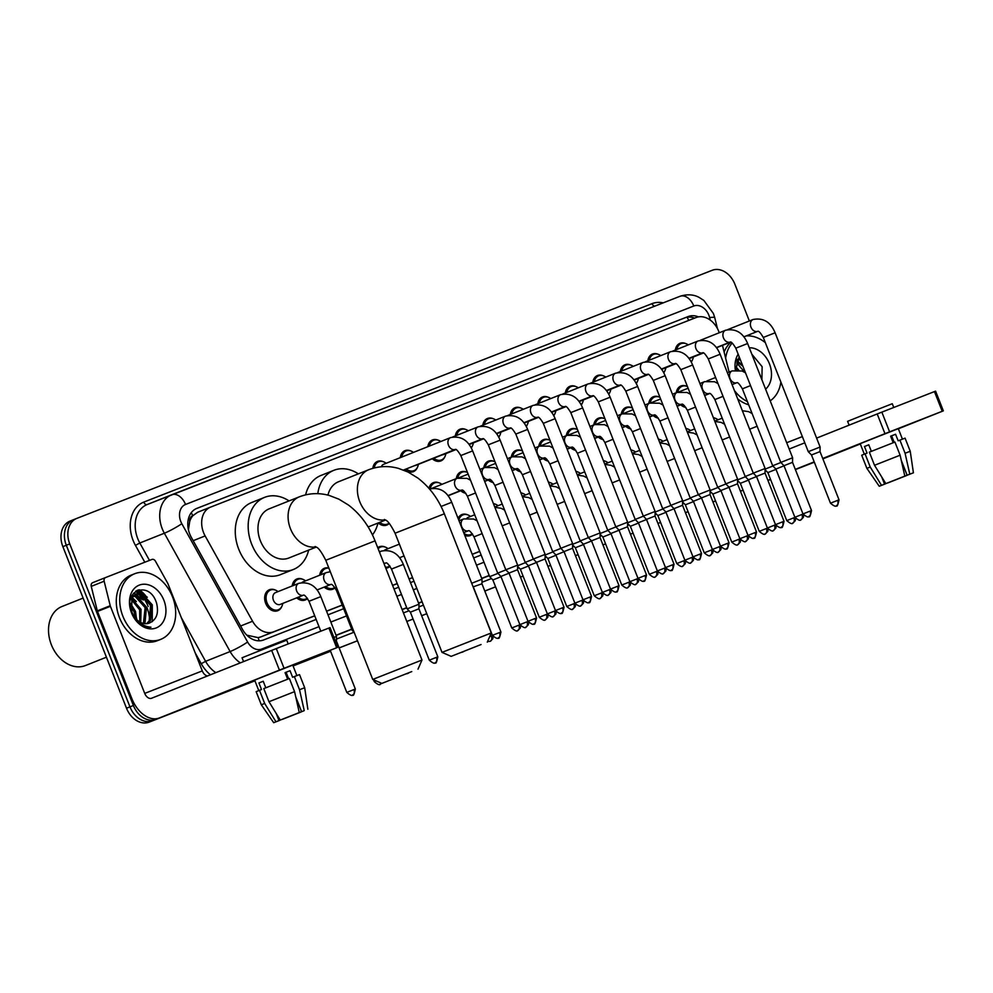<?xml version="1.0" encoding="UTF-8"?>
<svg xmlns="http://www.w3.org/2000/svg" width="993" height="993" viewBox="0 0 993 993"><rect width="100%" height="100%" fill="white"/><g stroke="black" fill="none" stroke-linecap="round" stroke-linejoin="round"><path stroke-width="1.49" d="M472.519 534.048A11.295 8.527 -111.7 0 1 470.26 535.55A11.295 8.527 -111.7 0 1 464.774 535.388M390.026 566.258A11.295 8.527 -111.7 0 1 387.766 567.76A11.295 8.527 -111.7 0 1 385.818 568.207M335.026 587.732A11.295 8.527 -111.7 0 1 332.767 589.234A11.295 8.527 -111.7 0 1 324.227 587.099M307.532 598.469A11.295 8.527 -111.7 0 1 305.273 599.971A11.295 8.527 -111.7 0 1 296.721 597.836M281.751 606.586A11.295 8.527 -111.7 0 1 277.779 610.707A11.295 8.527 -111.7 0 1 265.652 603.31A11.295 8.527 -111.7 0 1 269.413 589.718A11.295 8.527 -111.7 0 1 275.135 589.979M658.322 418.103A11.295 8.527 -111.7 0 1 653.245 415.57M630.828 428.839A11.295 8.527 -111.7 0 1 625.751 426.307M603.334 439.576A11.295 8.527 -111.7 0 1 598.258 437.044M575.828 450.313A11.295 8.527 -111.7 0 1 570.752 447.781M548.335 461.05A11.295 8.527 -111.7 0 1 543.258 458.518M520.841 471.787A11.295 8.527 -111.7 0 1 515.764 469.255M493.335 482.524A11.295 8.527 -111.7 0 1 488.258 480.004M465.841 493.26A11.295 8.527 -111.7 0 1 460.764 490.741M389.256 523.398A11.295 8.527 -111.7 0 1 386.823 525.074A11.295 8.527 -111.7 0 1 378.259 522.926M685.828 407.366A11.295 8.527 -111.7 0 1 680.751 404.834M527.333 424.594A11.295 8.527 -111.7 0 1 526.265 426.469M499.839 435.331A11.295 8.527 -111.7 0 1 498.771 437.205M637.32 381.647A11.295 8.527 -111.7 0 1 636.265 383.521M472.333 446.068A11.295 8.527 -111.7 0 1 471.265 447.942M664.826 370.91A11.295 8.527 -111.7 0 1 663.758 372.785M554.826 413.858A11.295 8.527 -111.7 0 1 553.759 415.732M609.826 392.384A11.295 8.527 -111.7 0 1 608.759 394.258M582.332 403.121A11.295 8.527 -111.7 0 1 581.265 404.995M444.839 456.805A11.295 8.527 -111.7 0 1 440.867 460.926A11.295 8.527 -111.7 0 1 432.315 458.791M417.345 467.542A11.295 8.527 -111.7 0 1 413.373 471.663A11.295 8.527 -111.7 0 1 404.821 469.528M692.32 360.174A11.295 8.527 -111.7 0 1 691.252 362.048M719.242 332.767A21.176 15.987 68.3 0 0 718.758 331.426A21.176 15.987 68.3 0 0 696.105 317.537L210.69 507.075A21.176 15.987 68.3 0 0 210.603 507.1A21.176 15.987 68.3 0 0 205.129 535.922L252.57 621.233A21.176 15.987 68.3 0 0 273.646 631.796L314.707 615.772M189.7 521.511A21.176 15.987 -111.7 0 1 192.952 515.615L192.692 515.715A7.063 5.325 68.3 0 0 189.7 521.511L188.422 529.828M247.108 635.446A21.176 2.346 -29.1 0 0 247.381 635.284L258.155 637.643L260.712 636.947L314.744 615.859M326.585 611.229L342.237 605.122M392.607 585.448L397.237 583.648M409.079 579.018L412.579 577.653M472.246 554.355L479.731 551.438M192.952 515.615L197.669 512.251L210.603 507.1M732.375 385.358L732.176 384.564M729.085 372.114L722.47 345.378M326.548 611.142L342.213 605.035M392.57 585.361L397.2 583.549M409.042 578.931L412.542 577.566M472.209 554.268L479.693 551.338M685.853 428.355A11.295 8.527 -111.7 0 1 687.603 428.926M658.359 439.092A11.295 8.527 -111.7 0 1 660.097 439.663M630.853 449.829A11.295 8.527 -111.7 0 1 632.603 450.4M603.359 460.566A11.295 8.527 -111.7 0 1 605.109 461.137M575.866 471.303A11.295 8.527 -111.7 0 1 577.603 471.874M548.359 482.039A11.295 8.527 -111.7 0 1 550.11 482.61M520.866 492.776A11.295 8.527 -111.7 0 1 522.616 493.347M493.372 503.513A11.295 8.527 -111.7 0 1 495.11 504.084M458.071 518.371A11.295 8.527 -111.7 0 1 461.894 514.56A11.295 8.527 -111.7 0 1 467.616 514.821M377.75 547.726A11.295 8.527 -111.7 0 1 379.4 546.771A11.295 8.527 -111.7 0 1 385.123 547.031M319.721 575.22A11.295 8.527 -111.7 0 1 324.413 568.244A11.295 8.527 -111.7 0 1 328.844 568.046M292.215 585.957A11.295 8.527 -111.7 0 1 296.907 578.981A11.295 8.527 -111.7 0 1 302.629 579.242M713.359 417.619A11.295 8.527 -111.7 0 1 715.097 418.19M648.777 403.456A11.295 8.527 -111.7 0 1 653.431 396.716A11.295 8.527 -111.7 0 1 659.153 396.989M621.27 414.193A11.295 8.527 -111.7 0 1 625.938 407.453A11.295 8.527 -111.7 0 1 631.66 407.726M593.777 424.93A11.295 8.527 -111.7 0 1 598.444 418.202A11.295 8.527 -111.7 0 1 604.154 418.463M566.283 435.666A11.295 8.527 -111.7 0 1 570.938 428.939A11.295 8.527 -111.7 0 1 576.66 429.199M538.777 446.403A11.295 8.527 -111.7 0 1 543.444 439.676A11.295 8.527 -111.7 0 1 549.166 439.936M511.283 457.14A11.295 8.527 -111.7 0 1 515.95 450.412A11.295 8.527 -111.7 0 1 521.66 450.673M483.777 467.877A11.295 8.527 -111.7 0 1 488.444 461.149A11.295 8.527 -111.7 0 1 494.166 461.41M456.284 478.614A11.295 8.527 -111.7 0 1 460.951 471.886A11.295 8.527 -111.7 0 1 466.673 472.147M428.964 488.37A11.295 8.527 -111.7 0 1 433.457 482.623A11.295 8.527 -111.7 0 1 439.167 482.883M676.27 392.719A11.295 8.527 -111.7 0 1 680.937 385.979A11.295 8.527 -111.7 0 1 686.647 386.24M647.821 360.782A11.295 8.527 -111.7 0 1 652.488 354.042A11.295 8.527 -111.7 0 1 658.21 354.302M620.327 371.519A11.295 8.527 -111.7 0 1 624.994 364.779A11.295 8.527 -111.7 0 1 630.704 365.039M592.821 382.255A11.295 8.527 -111.7 0 1 597.488 375.515A11.295 8.527 -111.7 0 1 603.21 375.776M565.327 392.992A11.295 8.527 -111.7 0 1 569.994 386.252A11.295 8.527 -111.7 0 1 575.717 386.513M537.834 403.729A11.295 8.527 -111.7 0 1 542.501 396.989A11.295 8.527 -111.7 0 1 548.21 397.25M510.328 414.466A11.295 8.527 -111.7 0 1 514.995 407.726A11.295 8.527 -111.7 0 1 520.717 407.986M482.834 425.203A11.295 8.527 -111.7 0 1 487.501 418.463A11.295 8.527 -111.7 0 1 493.211 418.723M455.34 435.939A11.295 8.527 -111.7 0 1 460.007 429.199A11.295 8.527 -111.7 0 1 465.717 429.46M427.834 446.676A11.295 8.527 -111.7 0 1 432.501 439.936A11.295 8.527 -111.7 0 1 438.223 440.197M400.316 457.649A11.295 8.527 -111.7 0 1 405.007 450.673A11.295 8.527 -111.7 0 1 410.717 450.934M372.822 468.336A11.295 8.527 -111.7 0 1 377.514 461.41A11.295 8.527 -111.7 0 1 383.224 461.671M675.314 350.045A11.295 8.527 -111.7 0 1 679.982 343.305A11.295 8.527 -111.7 0 1 685.704 343.566M698.451 316.879A21.176 15.987 68.3 0 0 688.199 316.531L196.813 508.391A21.176 15.987 68.3 0 0 196.738 508.428A21.176 15.987 68.3 0 0 191.264 537.25L242.503 629.413A21.176 15.987 68.3 0 0 263.592 639.976L316.159 619.446M196.093 508.701L684.76 317.897A21.176 15.987 -111.7 0 1 694.641 318.108M139.231 589.755A28.238 21.312 -111.7 0 1 145.698 595.8A28.238 21.312 -111.7 0 0 139.231 589.755M254.903 680.776L156.05 719.379A21.176 15.987 -111.7 0 1 133.397 705.489L69.746 543.891A21.176 15.987 -111.7 0 1 76.796 518.396A21.176 15.987 -111.7 0 1 76.871 518.371L712.204 270.295A21.176 15.987 -111.7 0 1 734.857 284.184L749.355 320.987M770.543 479.445L767.937 480.463L770.568 479.495M743.049 490.182L740.443 491.225L743.062 490.232M715.556 500.919L712.937 501.937M688.05 511.656L685.443 512.673M660.556 522.392L657.949 523.435M633.05 533.129L630.456 534.172M605.556 543.866L602.95 544.884L605.581 543.916M578.063 554.603L575.456 555.646L578.075 554.653M550.556 565.34L547.962 566.382L550.581 565.389M523.063 576.077L520.469 577.119L523.088 576.126M495.569 586.813L484.795 591.046M426.767 613.674L421.628 615.685M413.076 619.024L406.795 621.469L413.088 619.073M357.48 640.758L339.134 647.895M330.582 651.234L293.047 665.893M254.928 680.826L149.173 722.122A21.176 15.987 -111.7 0 1 126.521 708.232L62.857 546.634L66.308 545.269A21.176 15.987 -111.7 0 1 73.358 519.773A21.176 15.987 -111.7 0 1 73.432 519.749A21.176 15.987 -111.7 0 0 73.358 519.773A21.176 15.987 -111.7 0 0 66.308 545.269L129.959 706.855L66.308 545.269L69.746 543.891M149.173 722.122L152.612 720.757A21.176 15.987 -111.7 0 1 129.959 706.855A21.176 15.987 -111.7 0 0 152.612 720.757L254.916 680.801L156.05 719.379M715.556 500.944L712.962 501.986M688.062 511.68L685.455 512.723M426.779 613.699L421.628 615.71L426.779 613.699M330.582 651.259L293.072 665.931M328 614.816L343.652 608.709M394.022 589.035L398.652 587.235M410.494 582.606L413.994 581.24M473.661 557.942L481.146 555.025M150.353 605.656A28.238 21.312 68.3 0 0 146.405 598.245M143.277 594.335A28.238 21.312 68.3 0 0 138.238 590.003M62.857 546.634A21.176 15.987 -111.7 0 1 69.907 521.151A21.176 15.987 -111.7 0 1 69.994 521.114L73.283 519.811M660.568 522.442L657.962 523.46M633.075 533.179L630.468 534.197M495.581 586.863L484.807 591.071M426.791 613.724L421.64 615.734M357.492 640.783L339.147 647.945M896.456 429.311L852.975 446.527L896.456 429.311M860.223 443.747L852.975 446.527L860.223 443.747M822.887 458.865L860.31 443.958M898.355 428.79L943.35 410.854L942.22 411.288L934.45 391.59L935.592 391.155L943.35 410.854M889.604 431.843L884.974 433.668L877.204 413.957L881.846 412.132L889.604 431.843L942.22 411.288M767.887 480.327L770.494 479.321M795.306 469.391L814.198 461.869M822.725 458.468L884.974 433.668M881.846 412.132L934.45 391.59M877.204 413.957L816.606 438.112M804.802 442.816L789.187 449.035M890.622 436.212L891.615 435.828L894.184 442.357M901.284 460.367L907.143 475.237L913.411 472.805L910.246 451.281L905.07 438.149L898.168 440.818L895.574 434.251L890.609 436.188L893.191 442.741M891.64 435.902L890.647 436.287L891.64 435.877M903.754 476.553L890.448 481.804M864.32 454.149L860.199 443.685L871.32 439.229L898.305 428.666L902.426 439.142M871.357 451.356L868.776 444.79L864.469 446.515L867.063 453.081L865.052 453.863L870.228 467.008L881.511 485.329L884.564 484.137L881.784 477.074M849.114 425.153L847.6 421.33L860.646 416.104L892.273 403.729L893.75 407.478M884.763 481.903L885.508 483.814L879.252 486.26L866.889 468.361L861.713 455.228L865.052 453.863M869.347 452.15L894.941 442.059L900.117 455.204L904.822 476.119L885.818 483.616L874.523 465.283L869.347 452.15M866.889 468.361L870.228 467.008M874.523 465.283L900.117 455.204M887.779 482.846L890.473 481.878M903.791 476.64L906.845 475.436L906.448 473.475M906.845 475.436L887.829 482.933M879.252 486.26L881.511 485.329M885.818 483.616L904.822 476.119M885.508 483.814L884.564 484.137M907.143 475.237L909.787 474.182L905.082 453.255L899.906 440.122M905.082 453.255L910.246 451.281M909.787 474.182L913.411 472.805M891.615 435.828L895.574 434.251M864.469 446.515L868.788 444.827M725.635 358.175A35.301 26.637 -111.7 0 1 732.201 343.007M746.202 335.919A35.301 26.637 -111.7 0 1 765.33 342.635M724.12 352.081A35.301 26.637 -111.7 0 1 730.922 342.225M757.696 369.111L756.368 365.747M739.785 358.324L736.558 361.216M739.884 358.572L737.439 361.489L736.049 370.029M740.468 360.049L738.668 359.714M737.861 359.677L737.178 359.702M740.133 359.181L739.226 359.131M738.457 359.168L737.352 359.354M744.862 372.412L736.781 362.904M742.876 366.144L737.191 361.961M736.918 370.004L735.937 368.751M738.755 370.141L735.962 366.802M761.904 379.798L762.127 366.665L751.825 354.191M749.293 347.773A23.013 17.365 -111.7 0 1 769.438 363.786A23.013 17.365 -111.7 0 1 765.591 389.144M735.354 370.091A23.013 17.365 -111.7 0 1 738.171 354.216M739.14 356.661L735.751 370.041M780.87 382.069A35.301 26.637 -111.7 0 1 770.196 400.837M747.406 401.582A35.301 26.637 -111.7 0 1 734.386 390.472M748.66 404.772A35.301 26.637 -111.7 0 1 737.712 398.925M758.801 371.928L755.276 362.966M741.932 365.114L737.7 361.042M481.059 644.531L451.17 656.361L481.059 644.531M442.009 652.376L491.274 632.963L444.343 513.803L395.077 533.216L442.009 652.376L451.17 656.361M368.664 469.751A26.476 19.984 68.3 0 0 368.564 469.788L338.439 481.791A26.476 19.984 68.3 0 0 327.963 495.122M317.81 493.67A38.826 29.306 -111.7 0 1 333.871 470.31A38.826 29.306 -111.7 0 1 358.361 473.86M305.621 494.849A38.826 29.306 -111.7 0 1 320.962 475.461L333.871 470.31M377.961 523.05A38.826 29.306 -111.7 0 1 372.462 534.917M411.772 671.578L381.871 683.407L411.772 671.578M372.723 679.435L421.988 660.022L375.044 540.862L325.778 560.275L372.723 679.435L381.871 683.407M299.365 496.81A26.476 19.984 68.3 0 0 299.265 496.848L269.153 508.85A26.476 19.984 68.3 0 0 260.34 540.713A26.476 19.984 68.3 0 0 288.752 558.041L316.233 547.093M308.662 550.097A38.826 29.306 -111.7 0 1 293.32 569.51A38.826 29.306 -111.7 0 1 251.651 544.102A38.826 29.306 -111.7 0 1 264.572 497.369A38.826 29.306 -111.7 0 1 289.062 500.906M293.32 569.51L280.411 574.662A38.826 29.306 -111.7 0 1 238.742 549.241A38.826 29.306 -111.7 0 1 251.663 502.52L264.572 497.369M676.816 349.449A10.588 7.994 -111.7 0 1 681.111 343.615A10.588 7.994 -111.7 0 1 688.236 344.894M775.111 332.779L820.119 447.024L808.29 451.678L763.294 337.446C760.489 332.804 758.64 330.756 757.733 331.314A6.355 4.791 -111.7 0 1 750.956 327.144A6.355 4.791 -111.7 0 1 752.818 319.609A6.355 4.791 -111.7 0 1 753.066 319.498C763.257 317.537 770.605 321.968 775.111 332.779L763.294 337.446M839.023 499.827C837.906 505.065 837.049 507.038 836.466 505.76L836.416 505.785A4.593 3.016 68.7 0 0 836.429 505.772A4.593 3.016 -111.3 0 0 837.546 500.385L839.023 499.827L820.019 451.604L811.48 454.968L808.29 451.678M703.429 352.962L690.818 357.989A6.355 4.791 -111.7 0 1 689.626 358.25M693.325 356.996A10.588 7.994 -111.7 0 1 691.128 361.812M649.31 360.186A10.588 7.994 -111.7 0 1 653.605 354.352A10.588 7.994 -111.7 0 1 660.742 355.631M747.617 343.516L792.613 457.761L780.796 462.415L735.801 348.183C732.995 343.541 731.146 341.493 730.24 342.051A6.355 4.791 -111.7 0 1 723.463 337.881A6.355 4.791 -111.7 0 1 725.324 330.346A6.355 4.791 -111.7 0 1 725.573 330.235C735.763 328.273 743.112 332.705 747.617 343.516L735.801 348.183M811.517 510.563C810.412 515.801 809.556 517.775 808.972 516.497L808.923 516.521A4.593 3.016 68.7 0 0 808.935 516.509A4.593 3.016 -111.3 0 0 810.052 511.122L811.517 510.563L792.526 462.341L783.986 465.705L780.796 462.415M675.935 363.699L663.324 368.726A6.355 4.791 -111.7 0 1 662.132 368.986M665.819 367.733A10.588 7.994 -111.7 0 1 663.634 372.549M621.817 370.923A10.588 7.994 -111.7 0 1 626.111 365.089A10.588 7.994 -111.7 0 1 633.236 366.367M720.124 354.253L765.119 468.497L753.29 473.152L708.294 358.92C705.502 354.278 703.64 352.23 702.734 352.788A6.355 4.791 -111.7 0 1 695.956 348.617A6.355 4.791 -111.7 0 1 697.818 341.083A6.355 4.791 -111.7 0 1 698.079 340.971C708.27 339.01 715.618 343.441 720.124 354.253L708.294 358.92M784.023 521.3C782.906 526.538 782.062 528.512 781.466 527.233L781.417 527.258A4.593 3.016 68.7 0 0 781.429 527.246A4.593 3.016 -111.3 0 0 782.546 521.859L784.023 521.3L765.032 473.078L756.492 476.441L753.29 473.152M648.429 374.435L635.83 379.463A6.355 4.791 -111.7 0 1 634.626 379.723M638.325 378.47A10.588 7.994 -111.7 0 1 636.141 383.286M594.323 381.66A10.588 7.994 -111.7 0 1 598.618 375.826A10.588 7.994 -111.7 0 1 605.742 377.104M692.617 364.99L737.625 479.234L725.796 483.889L680.801 369.657C677.996 365.014 676.146 362.966 675.24 363.525A6.355 4.791 -111.7 0 1 668.463 359.354A6.355 4.791 -111.7 0 1 670.325 351.82A6.355 4.791 -111.7 0 1 670.573 351.708C680.764 349.747 688.112 354.178 692.617 364.99L680.801 369.657M756.529 532.037C755.412 537.275 754.556 539.249 753.972 537.97L753.923 537.995A4.593 3.016 68.7 0 0 753.935 537.983A4.593 3.016 -111.3 0 0 755.052 532.596L756.529 532.037L737.526 483.814L728.986 487.178L725.796 483.889M620.935 385.172L608.324 390.199A6.355 4.791 -111.7 0 1 607.133 390.46M610.832 389.206A10.588 7.994 -111.7 0 1 608.635 394.022M566.817 392.396A10.588 7.994 -111.7 0 1 571.112 386.562A10.588 7.994 -111.7 0 1 578.249 387.841M653.295 380.393L665.124 375.726L710.119 489.971L698.302 494.626L653.295 380.393C650.502 375.751 648.652 373.703 647.746 374.274L647.784 374.249M729.023 542.774C727.919 548.012 727.062 549.985 726.479 548.707L726.429 548.732A4.593 3.016 68.7 0 0 726.442 548.719A4.593 3.016 -111.3 0 0 727.559 543.332L729.023 542.774L710.032 494.551L701.492 497.915L698.302 494.626M593.442 395.909L580.831 400.936A6.355 4.791 -111.7 0 1 579.639 401.197M583.325 399.943A10.588 7.994 -111.7 0 1 581.141 404.759M539.323 403.133A10.588 7.994 -111.7 0 1 543.618 397.299A10.588 7.994 -111.7 0 1 550.743 398.578M625.801 391.13L637.63 386.463L682.625 500.708L670.796 505.363L625.801 391.13C623.008 386.488 621.146 384.44 620.24 385.011L620.29 384.999M701.53 553.511C700.413 558.749 699.568 560.722 698.973 559.444L698.923 559.469A4.593 3.016 68.7 0 0 698.935 559.456A4.593 3.016 -111.3 0 0 700.053 554.069L701.53 553.511L682.539 505.288L673.999 508.652L670.796 505.363M565.936 406.646L553.337 411.673A6.355 4.791 -111.7 0 1 552.133 411.934M555.832 410.68A10.588 7.994 -111.7 0 1 553.647 415.496M511.829 413.87A10.588 7.994 -111.7 0 1 516.124 408.036A10.588 7.994 -111.7 0 1 523.249 409.315M610.124 397.212L655.132 511.445L643.303 516.099L598.307 401.867C595.502 397.225 593.653 395.177 592.747 395.748L592.784 395.735A6.355 4.791 -111.7 0 1 585.969 391.565A6.355 4.791 -111.7 0 1 587.831 384.03A6.355 4.791 -111.7 0 1 588.079 383.919C598.27 381.957 605.618 386.389 610.124 397.212L598.307 401.867M674.036 564.247C672.919 569.486 672.062 571.459 671.479 570.181L671.429 570.205A4.593 3.016 68.7 0 0 671.442 570.193A4.593 3.016 -111.3 0 0 672.559 564.806L674.036 564.247L655.032 516.025L646.493 519.389L643.303 516.099M538.442 417.383L525.831 422.41A6.355 4.791 -111.7 0 1 524.639 422.67M528.338 421.417A10.588 7.994 -111.7 0 1 526.141 426.233M484.323 424.607A10.588 7.994 -111.7 0 1 488.618 418.773A10.588 7.994 -111.7 0 1 495.755 420.051M582.63 407.949L627.626 522.181L615.809 526.836L570.801 412.604C568.008 407.962 566.159 405.914 565.253 406.485L565.29 406.472A6.355 4.791 -111.7 0 1 558.476 402.314A6.355 4.791 -111.7 0 1 560.337 394.767A6.355 4.791 -111.7 0 1 560.586 394.655C570.776 392.694 578.125 397.126 582.63 407.949L570.801 412.604M646.53 574.984C645.413 580.222 644.569 582.196 643.973 580.917L643.936 580.942A4.593 3.016 68.7 0 0 643.948 580.93A4.593 3.016 -111.3 0 0 645.053 575.543L646.53 574.984L627.539 526.762L618.999 530.125L615.809 526.836M510.948 428.12L498.337 433.147A6.355 4.791 -111.7 0 1 497.145 433.407M500.832 432.154A10.588 7.994 -111.7 0 1 498.647 436.97M456.83 435.344A10.588 7.994 -111.7 0 1 461.124 429.51A10.588 7.994 -111.7 0 1 468.249 430.788M555.137 418.686L600.132 532.918L588.303 537.573L543.308 423.341C540.515 418.698 538.653 416.65 537.747 417.221L537.796 417.209A6.355 4.791 -111.7 0 1 530.97 413.051A6.355 4.791 -111.7 0 1 532.831 405.504A6.355 4.791 -111.7 0 1 533.092 405.392C543.27 403.431 550.619 407.862 555.137 418.686L543.308 423.341M619.036 585.721C617.919 590.959 617.075 592.933 616.479 591.654L616.43 591.679A4.593 3.016 68.7 0 0 616.442 591.667A4.593 3.016 -111.3 0 0 617.559 586.28L619.036 585.721L600.045 537.498L591.505 540.862L588.303 537.573M483.442 438.856L470.843 443.883A6.355 4.791 -111.7 0 1 469.639 444.144M473.338 442.89A10.588 7.994 -111.7 0 1 471.154 447.706M429.324 446.08A10.588 7.994 -111.7 0 1 433.631 440.247A10.588 7.994 -111.7 0 1 440.755 441.525M527.631 429.423L572.638 543.655L560.809 548.31L515.814 434.078C513.009 429.435 511.159 427.387 510.253 427.958A6.355 4.791 -111.7 0 1 503.476 423.788A6.355 4.791 -111.7 0 1 505.338 416.241A6.355 4.791 -111.7 0 1 505.586 416.129C515.777 414.168 523.125 418.599 527.631 429.423L515.814 434.078M591.53 596.458C590.425 601.696 589.569 603.67 588.986 602.391L588.936 602.416A4.593 3.016 68.7 0 0 588.948 602.403A4.593 3.016 -111.3 0 0 590.065 597.029L591.53 596.458L572.539 548.235L563.999 551.599L560.809 548.31M455.948 449.593L443.337 454.62A6.355 4.791 -111.7 0 1 442.146 454.881M445.845 453.627A10.588 7.994 -111.7 0 1 441.463 459.933A10.588 7.994 -111.7 0 1 433.78 458.207M401.793 457.053A10.588 7.994 -111.7 0 1 406.125 450.983A10.588 7.994 -111.7 0 1 413.448 452.411M500.137 440.16L545.132 554.392L533.315 559.047L488.308 444.814C485.515 440.172 483.665 438.124 482.759 438.695A6.355 4.791 -111.7 0 1 475.982 434.524A6.355 4.791 -111.7 0 1 477.844 426.978A6.355 4.791 -111.7 0 1 478.092 426.866C488.283 424.905 495.631 429.336 500.137 440.16L488.308 444.814M564.036 607.195C562.919 612.433 562.075 614.419 561.479 613.128L561.442 613.153A4.593 3.016 68.7 0 0 561.455 613.14A4.593 3.016 -111.3 0 0 562.559 607.766L564.036 607.195L545.045 558.972L536.505 562.336L533.315 559.047M455.65 449.494L415.844 465.357A6.355 4.791 -111.7 0 1 414.64 465.618M418.338 464.364A10.588 7.994 -111.7 0 1 413.969 470.67A10.588 7.994 -111.7 0 1 406.286 468.944M381.349 466.76A6.355 4.791 -111.7 0 1 383.646 464.29L450.599 437.603A6.355 4.791 -111.7 0 0 450.338 437.714A6.355 4.791 -111.7 0 0 448.476 445.261A6.355 4.791 -111.7 0 0 455.266 449.432L403.506 470.049M374.274 467.951A10.588 7.994 -111.7 0 1 378.631 461.72A10.588 7.994 -111.7 0 1 386.14 463.297M460.814 455.551L472.643 450.896L517.638 565.129L505.809 569.783L460.814 455.551C458.021 450.909 456.159 448.861 455.253 449.432L455.303 449.419M536.543 617.931C535.426 623.17 534.582 625.156 533.986 623.865L533.936 623.889A4.593 3.016 68.7 0 0 533.949 623.877A4.593 3.016 -111.3 0 0 535.066 618.502L536.543 617.931L517.552 569.709L509.012 573.073L505.809 569.783M780.883 462.502L772.678 465.754L742.379 388.834C739.586 384.192 737.737 382.144 736.818 382.715A6.355 4.791 -111.7 0 1 730.041 378.544A6.355 4.791 -111.7 0 1 731.903 371.01A6.355 4.791 -111.7 0 1 732.164 370.898L742.044 370.997L745.507 372.834M677.76 392.148A10.588 7.994 -111.7 0 1 682.054 386.302A10.588 7.994 -111.7 0 1 687.454 386.562M784.036 465.829L775.881 469.044L772.678 465.754M684.388 405.665A10.588 7.994 -111.7 0 1 682.203 404.263M753.377 473.239L745.184 476.491L714.886 399.571C712.08 394.929 710.231 392.88 709.325 393.451A6.355 4.791 -111.7 0 1 702.548 389.281A6.355 4.791 -111.7 0 1 704.409 381.746A6.355 4.791 -111.7 0 1 704.658 381.635L714.538 381.734L718.013 383.571M650.254 402.885A10.588 7.994 -111.7 0 1 654.561 397.039A10.588 7.994 -111.7 0 1 659.96 397.299M756.542 476.566L748.374 479.78L745.184 476.491M656.894 416.402A10.588 7.994 -111.7 0 1 654.71 415M725.883 483.976L717.691 487.228L687.392 410.308C684.587 405.665 682.737 403.617 681.831 404.188A6.355 4.791 -111.7 0 1 675.054 400.018A6.355 4.791 -111.7 0 1 676.916 392.483A6.355 4.791 -111.7 0 1 677.164 392.372L687.044 392.483L690.507 394.308M622.76 413.622A10.588 7.994 -111.7 0 1 627.055 407.775A10.588 7.994 -111.7 0 1 632.467 408.036M729.036 487.302L720.881 490.517L717.691 487.228M629.388 427.139A10.588 7.994 -111.7 0 1 627.216 425.736L622.164 427.747M698.389 494.713L690.185 497.965L659.886 421.044C657.093 416.402 655.231 414.354 654.325 414.925A6.355 4.791 -111.7 0 1 647.548 410.754A6.355 4.791 -111.7 0 1 649.41 403.22A6.355 4.791 -111.7 0 1 649.67 403.108L659.551 403.22L663.014 405.057M595.266 424.359A10.588 7.994 -111.7 0 1 599.561 418.512A10.588 7.994 -111.7 0 1 604.96 418.773M701.542 498.039L693.387 501.254L690.185 497.965M601.895 437.876A10.588 7.994 -111.7 0 1 599.71 436.473L594.658 438.484M670.883 505.449L662.691 508.701L632.392 431.781C629.587 427.139 627.737 425.091 626.831 425.662A6.355 4.791 -111.7 0 1 620.054 421.491A6.355 4.791 -111.7 0 1 621.916 413.957A6.355 4.791 -111.7 0 1 622.164 413.845L632.044 413.957L635.52 415.794M567.76 435.095A10.588 7.994 -111.7 0 1 572.067 429.249A10.588 7.994 -111.7 0 1 577.467 429.51M674.048 508.776L665.881 512.003L662.691 508.701M574.401 448.613A10.588 7.994 -111.7 0 1 572.216 447.21L567.164 449.221M643.39 516.186L635.197 519.438L604.898 442.518C602.093 437.876 600.244 435.828 599.338 436.399A6.355 4.791 -111.7 0 1 592.56 432.228A6.355 4.791 -111.7 0 1 594.422 424.694A6.355 4.791 -111.7 0 1 594.67 424.582L604.551 424.694L608.014 426.531M540.266 445.832A10.588 7.994 -111.7 0 1 544.561 439.986A10.588 7.994 -111.7 0 1 549.973 440.247M646.542 519.513L638.387 522.74L635.197 519.438M546.895 459.349A10.588 7.994 -111.7 0 1 544.723 457.947L539.671 459.958M615.896 526.923L607.691 530.175L577.392 453.255C574.599 448.613 572.738 446.565 571.831 447.135A6.355 4.791 -111.7 0 1 565.054 442.965A6.355 4.791 -111.7 0 1 566.916 435.43A6.355 4.791 -111.7 0 1 567.177 435.319L577.057 435.43L580.52 437.268M512.773 456.569A10.588 7.994 -111.7 0 1 517.068 450.723A10.588 7.994 -111.7 0 1 522.467 450.983M619.049 530.25L610.894 533.477L607.691 530.175M519.401 470.086A10.588 7.994 -111.7 0 1 517.216 468.684L512.165 470.694M588.39 537.66L580.197 540.912L549.899 463.992C547.093 459.349 545.244 457.301 544.338 457.872A6.355 4.791 -111.7 0 1 537.561 453.702A6.355 4.791 -111.7 0 1 539.422 446.167A6.355 4.791 -111.7 0 1 539.671 446.056L549.551 446.167L553.027 448.004M485.267 467.306A10.588 7.994 -111.7 0 1 489.574 461.46A10.588 7.994 -111.7 0 1 494.973 461.72M591.555 540.986L583.387 544.214L580.197 540.912M491.907 480.823A10.588 7.994 -111.7 0 1 489.723 479.42L484.671 481.431M560.896 548.397L552.704 551.649L522.392 474.728C519.6 470.086 517.75 468.038 516.844 468.609A6.355 4.791 -111.7 0 1 510.067 464.439A6.355 4.791 -111.7 0 1 511.929 456.904A6.355 4.791 -111.7 0 1 512.177 456.792L522.057 456.904L525.52 458.741M457.773 478.043A10.588 7.994 -111.7 0 1 462.068 472.196A10.588 7.994 -111.7 0 1 467.48 472.457M564.049 551.723L555.894 554.95L552.704 551.649M464.401 491.56A10.588 7.994 -111.7 0 1 462.229 490.157L448.079 495.792M533.402 559.133L525.198 562.386L494.899 485.465C492.106 480.823 490.244 478.775 489.338 479.346A6.355 4.791 -111.7 0 1 482.561 475.175A6.355 4.791 -111.7 0 1 484.423 467.641A6.355 4.791 -111.7 0 1 484.683 467.529L494.564 467.641L498.027 469.478M430.279 488.779A10.588 7.994 -111.7 0 1 434.574 482.933A10.588 7.994 -111.7 0 1 441.897 484.348M536.555 562.46L528.4 565.687L525.198 562.386M505.896 569.87L497.704 573.122L467.405 496.202C464.6 491.56 462.75 489.524 461.844 490.083A6.355 4.791 -111.7 0 1 455.067 485.912A6.355 4.791 -111.7 0 1 456.929 478.378A6.355 4.791 -111.7 0 1 457.177 478.266L467.058 478.378L470.533 480.215M509.061 573.197L500.894 576.424L497.704 573.122M500.931 632.007C499.814 637.245 498.97 639.231 498.374 637.94L498.337 637.965A4.593 3.016 -111.3 0 0 499.454 632.578L500.931 632.007L481.94 583.797L473.115 586.863M441.066 506.467L451.728 502.284L482.027 579.204L471.7 583.263M389.02 523.137A10.588 7.994 -111.7 0 1 387.419 524.081A10.588 7.994 -111.7 0 1 379.711 522.343M714.761 421.206A6.355 4.791 -111.7 0 1 715.519 420.809L722.196 418.14M772.926 466.015L765.106 469.106M713.433 417.83A10.588 7.994 -111.7 0 1 718.013 419.803M776.005 469.366L767.85 472.594L765.094 469.751M687.268 431.943A6.355 4.791 -111.7 0 1 688.012 431.545L694.703 428.877M745.433 476.752L737.613 479.842M685.94 428.566A10.588 7.994 -111.7 0 1 690.507 430.552M748.511 480.103L740.344 483.33L737.6 480.488M659.774 442.679A6.355 4.791 -111.7 0 1 660.519 442.282L667.209 439.614M717.939 487.489L710.107 490.579M658.446 439.303A10.588 7.994 -111.7 0 1 663.014 441.289M721.005 490.84L712.85 494.067L710.094 491.225M632.268 453.416A6.355 4.791 -111.7 0 1 633.025 453.019L639.703 450.35M690.433 498.225L682.613 501.316M630.94 450.052A10.588 7.994 -111.7 0 1 635.52 452.026M693.511 501.577L685.356 504.804L682.601 501.961M604.774 464.153A6.355 4.791 -111.7 0 1 605.519 463.756L612.209 461.087M662.939 508.962L655.119 512.053M603.446 460.789A10.588 7.994 -111.7 0 1 608.014 462.763M666.005 512.314L657.85 515.541L655.107 512.698M577.281 474.89A6.355 4.791 -111.7 0 1 578.025 474.493L584.716 471.824M635.446 519.699L627.613 522.79M575.952 471.526A10.588 7.994 -111.7 0 1 580.52 473.5M638.511 523.05L630.356 526.278L627.601 523.435M549.774 485.627A6.355 4.791 -111.7 0 1 550.532 485.229L557.21 482.561M607.939 530.436L600.12 533.526M548.446 482.263A10.588 7.994 -111.7 0 1 553.027 484.236M611.018 533.787L602.863 537.014L600.107 534.172M522.281 496.363A6.355 4.791 -111.7 0 1 523.026 495.966L529.716 493.298M580.446 541.173L572.626 544.263M520.953 493A10.588 7.994 -111.7 0 1 525.52 494.973M583.512 544.524L575.357 547.751L572.613 544.909M494.787 507.1A6.355 4.791 -111.7 0 1 495.532 506.703L502.21 504.034M552.952 551.909L545.12 555M493.459 503.736A10.588 7.994 -111.7 0 1 498.027 505.71M556.018 555.261L547.863 558.488L545.107 555.646M466.946 518.11A6.355 4.791 -111.7 0 1 468.026 517.44L474.716 514.771M525.446 562.646L517.626 565.737M458.816 520.27A10.588 7.994 -111.7 0 1 463.023 514.87A10.588 7.994 -111.7 0 1 470.533 516.447M528.524 565.998L520.369 569.225L517.614 566.382M472.296 533.737A10.588 7.994 -111.7 0 1 470.856 534.544A10.588 7.994 -111.7 0 1 464.016 533.477M497.952 573.383L489.673 576.66L473.996 536.853C471.191 532.211 469.341 530.175 468.435 530.734A6.355 4.791 -111.7 0 1 461.658 526.563A6.355 4.791 -111.7 0 1 463.52 519.029A6.355 4.791 -111.7 0 1 463.768 518.917L473.649 519.029L477.112 520.866M501.018 576.734L492.863 579.962L489.673 576.66M384.452 550.321A6.355 4.791 -111.7 0 1 385.532 549.65L399.372 544.139M378.159 548.757A10.588 7.994 -111.7 0 1 380.53 547.081A10.588 7.994 -111.7 0 1 388.04 548.657M389.802 565.948A10.588 7.994 -111.7 0 1 388.362 566.755A10.588 7.994 -111.7 0 1 385.408 567.164M391.49 569.063L403.319 564.409L418.996 604.216L407.18 608.87L391.49 569.063C388.697 564.421 386.848 562.386 385.942 562.944A6.355 4.791 -111.7 0 1 383.819 563.118M437.826 656.82C436.709 662.07 435.865 664.044 435.269 662.765L435.232 662.778A4.593 3.016 68.7 0 1 435.232 662.778A4.593 3.016 -111.3 0 0 436.349 657.391L437.826 656.82L418.909 608.808L410.37 612.172L407.18 608.87M329.453 571.794A6.355 4.791 -111.7 0 1 330.135 571.31M321.198 574.624A10.588 7.994 -111.7 0 1 325.53 568.555A10.588 7.994 -111.7 0 1 328.906 568.207M334.815 587.422A10.588 7.994 -111.7 0 1 333.375 588.241A10.588 7.994 -111.7 0 1 325.679 586.515M301.959 582.531A6.355 4.791 -111.7 0 1 303.039 581.861L326.275 572.601A6.355 4.791 -111.7 0 0 326.027 572.713A6.355 4.791 -111.7 0 0 324.165 580.247A6.355 4.791 -111.7 0 0 330.954 584.418L317.052 589.954M353.223 629.922L352.18 630.344L336.503 590.537C333.698 585.895 331.848 583.859 330.942 584.418L330.979 584.405M293.692 585.361A10.588 7.994 -111.7 0 1 298.037 579.291A10.588 7.994 -111.7 0 1 305.546 580.868M307.309 598.158A10.588 7.994 -111.7 0 1 305.869 598.978A10.588 7.994 -111.7 0 1 298.185 597.252M273.435 600.244A6.355 4.791 -111.7 0 1 275.545 592.598L298.781 583.338A6.355 4.791 -111.7 0 0 298.533 583.45A6.355 4.791 -111.7 0 0 296.671 590.984A6.355 4.791 -111.7 0 0 303.461 595.155L280.249 604.402A6.355 4.791 -111.7 0 1 273.435 600.244M282.744 603.409A10.588 7.994 -111.7 0 1 278.375 609.714A10.588 7.994 -111.7 0 1 267.005 602.776A10.588 7.994 -111.7 0 1 270.53 590.028A10.588 7.994 -111.7 0 1 278.04 591.605M320.789 631.2L308.997 601.274L320.826 596.619L336.503 636.426L333.909 637.432M355.333 689.03C354.216 694.281 353.371 696.254 352.776 694.976L352.726 694.988A4.593 3.016 68.7 0 0 352.751 694.988A4.593 3.016 -111.3 0 0 353.856 689.601L355.333 689.03L336.416 641.019L335.46 641.379M290.912 665.757L247.418 682.973L290.912 665.757M92.61 582.717A3.525 2.669 -111.7 0 1 92.622 582.705L105.519 577.566A3.525 2.669 68.3 0 0 104.153 581.228L110.223 605.718A3.525 2.669 68.3 0 0 110.409 606.313L97.5 611.452A3.525 2.669 -111.7 0 1 97.314 610.869L91.244 586.379A3.525 2.669 -111.7 0 1 92.61 582.717L105.506 577.578A3.525 2.669 68.3 0 0 105.519 577.566L151.941 559.444A3.525 2.669 68.3 0 1 155.454 561.206L167.73 583.276A3.525 2.669 68.3 0 1 167.991 583.822L202.287 670.908A7.063 4.63 68.7 0 0 207.549 675.948M97.5 611.452L131.808 698.526A28.238 18.532 -111.3 0 0 159.29 717.976A28.238 18.532 -111.3 0 0 159.364 717.951L279.418 670.114L271.66 650.403L151.606 698.24A7.063 4.63 68.7 0 1 151.581 698.253A7.063 4.63 68.7 0 1 144.717 693.387L110.409 606.313M216.784 695.534A28.238 18.532 -111.3 0 0 216.871 695.497A28.238 18.532 -111.3 0 0 216.946 695.472L254.754 680.404M254.667 680.193L247.418 682.973L254.667 680.193M292.798 665.236L337.794 647.299L336.664 647.746L328.906 628.035L330.036 627.601L337.794 647.299M271.66 650.403L276.29 648.578L284.048 668.289L336.664 647.746M284.048 668.289L279.418 670.114M276.29 648.578L328.906 628.035M295.728 696.813L301.587 711.683L304.243 710.628L299.526 689.713L294.362 676.568L292.612 677.263L290.03 670.697L287.734 671.591L285.065 672.633L286.071 672.273L288.64 678.802M301.587 711.683L302.53 711.323M285.09 672.72L286.083 672.323L285.103 672.733M298.21 712.999L284.892 718.249M258.776 690.594L254.655 680.131L265.776 675.674L292.749 665.111L296.87 675.588M265.801 687.801L263.219 681.235L258.925 682.961L261.507 689.527L259.496 690.309L264.672 703.454L275.967 721.774L279.008 720.583L276.228 713.52M285.065 672.633L287.647 679.187M243.558 661.599L242.044 657.776L255.089 652.55L286.716 640.175L288.193 643.923M279.207 718.349L279.964 720.26L273.696 722.705L261.333 704.807L256.157 691.674L259.496 690.309M263.803 688.596L289.397 678.504L294.573 691.649L299.278 712.564L280.262 720.062L268.979 701.728L263.803 688.596M261.333 704.807L264.672 703.454M268.979 701.728L294.573 691.649M282.235 719.292L284.929 718.324M298.235 713.086L301.289 711.894L300.891 709.921M301.289 711.894L282.285 719.379M273.696 722.705L275.967 721.774M280.262 720.062L299.278 712.564M279.964 720.26L279.008 720.583M294.362 676.568L299.514 674.595L304.69 687.727L299.526 689.713M304.243 710.628L302.542 711.36M286.071 672.273L290.03 670.697M258.925 682.961L263.232 681.272M106.412 657.205L85.46 665.546A31.776 23.981 -111.7 0 1 51.363 644.755A31.776 23.981 -111.7 0 1 61.938 606.524L83.127 598.084M135.607 591.294A31.776 23.981 -111.7 0 1 138.002 593.479M138.486 593.975A31.776 23.981 -111.7 0 1 143.24 600.057M122.884 616.231A35.301 26.637 -111.7 0 1 134.638 573.755A35.301 26.637 -111.7 0 1 172.521 596.855A35.301 26.637 -111.7 0 1 160.779 639.343A35.301 26.637 -111.7 0 1 122.884 616.231M160.779 639.343L157.328 640.708A35.301 26.637 -111.7 0 1 119.445 617.609A35.301 26.637 -111.7 0 1 131.2 575.121L134.638 573.755M146.554 623.716L149.136 620.898L150.588 605.494L140.82 594.459L135.532 594.261M147.287 623.629L150.502 620.352L151.954 604.948L142.185 593.913L136.202 593.951L131.883 597.935L131.759 611.44A15.95 12.04 -111.7 0 0 132.181 612.644L131.759 611.44M143.414 623.455L145.127 607.666L135.358 596.632L133.124 596.16M144.233 623.616L145.04 622.537L146.492 607.12L136.724 596.085L133.683 595.577M139.79 621.966L139.653 609.839L131.225 599.362M140.758 622.487L141.018 609.305L131.635 598.407M135.234 617.931L134.192 612.023L130.393 605.196M136.55 619.409L135.557 611.477L130.406 603.247M136.202 593.951L131.014 597.662M132.317 596.123L131.622 596.148M132.901 595.614L131.796 595.8M148.441 623.381C156.348 620.377 159.066 613.612 156.571 603.111C149.36 579.428 121.916 590.81 131.784 612.78L138.238 622.412C142.272 626.012 146.505 627.601 150.936 627.191C142.309 626.36 136.053 621.519 132.168 612.644A15.95 12.04 -111.7 0 0 148.441 623.381M163.882 600.231A23.013 17.365 -111.7 0 1 156.137 627.961A23.013 17.365 -111.7 0 1 131.523 612.867A23.013 17.365 -111.7 0 1 139.268 585.125A23.013 17.365 -111.7 0 1 163.882 600.231M147.113 607.89A31.776 23.981 -111.7 0 1 149.62 620.091M149.658 621.481A31.776 23.981 -111.7 0 1 149.633 623.045M152.277 621.668L152.289 604.836L139.281 590.562L137.779 590.165M136.686 620.824L136.686 620.079M136.686 619.545L136.612 618.205M136.376 601.559L132.143 597.488M141.85 599.387L135.83 594.174M135.743 594.137L133.546 593.156M147.312 597.215L137.108 590.438M187.975 527.233A21.176 2.346 -29.1 0 0 188.62 526.811M688.732 320.416A21.176 13.89 -111.3 0 0 687.094 317.251M259.099 640.808A21.176 13.89 -111.3 0 0 258.155 637.643M192.692 515.715A21.176 13.89 -111.3 0 0 191.289 512.649M260.712 636.947L273.646 631.796M240.616 626L252.57 621.233M193.176 540.688L205.129 535.922M197.744 512.227L210.528 507.138M684.76 317.897L688.199 316.531M710.256 320.106L709.635 317.611A14.125 10.662 68.3 0 0 708.89 315.265A14.125 10.662 68.3 0 0 693.797 306.005L185.53 504.469A14.125 10.662 68.3 0 0 180.776 521.474A14.125 10.662 68.3 0 0 181.818 523.708L247.617 642.024A14.125 10.662 68.3 0 0 261.668 649.062L319.001 626.67M171.826 494.725L680.006 296.299A14.125 9.26 68.7 0 1 680.044 296.286A14.125 9.26 68.7 0 1 693.797 306.005M240.343 662.877A28.238 21.312 -111.7 0 1 230.128 651.545L164.341 533.229A28.238 21.312 -111.7 0 1 162.244 528.785A28.238 21.312 -111.7 0 1 171.64 494.799A28.238 21.312 -111.7 0 1 171.739 494.762A14.125 9.26 68.7 0 1 171.789 494.737A14.125 9.26 68.7 0 1 185.53 504.469M171.541 494.837L147.212 504.531A28.238 21.312 68.3 0 0 147.113 504.568A28.238 21.312 68.3 0 0 137.717 538.554A28.238 21.312 68.3 0 0 139.814 543.01L164.341 533.229A14.125 1.564 -29.1 0 0 181.818 523.708M144.804 562.224L135.445 545.38A31.776 23.981 -111.7 0 1 143.774 502.098L652.041 303.647A3.525 2.321 -111.3 0 0 654.722 306.167M652.041 303.647A31.776 23.981 -111.7 0 1 663.212 302.853M711.187 492.354A31.776 23.981 -111.7 0 1 710.057 493.037M683.991 503.389L682.563 503.947M656.485 514.126L655.057 514.684M628.991 524.863L627.564 525.421M601.485 535.599L600.07 536.158M573.991 546.336L572.564 546.895M546.498 557.073L545.07 557.632M518.991 567.81L517.576 568.368M491.498 578.547L481.965 582.27M423.403 605.134L418.947 606.872M409.004 610.757L403.431 612.929M354.004 632.231L336.453 639.082M210.454 674.793A31.776 23.981 -111.7 0 1 201.231 663.696L195.137 652.724M76.722 518.433L73.432 519.749M133.397 705.489L126.521 708.232M247.617 642.024A14.125 1.564 -29.1 0 1 230.128 651.545L205.601 661.326A28.238 21.312 68.3 0 0 215.816 672.658M135.445 545.38L139.814 543.01L149.484 560.4M181.297 617.609L205.601 661.326L201.231 663.696M489.189 575.443L481.704 578.373M422.037 601.671L418.537 603.036M406.696 607.654L402.066 609.466M351.696 629.128L336.044 635.247M336.106 635.421L351.77 629.301M402.14 609.64L406.77 607.828M418.599 603.21L422.099 601.832M481.766 578.547L489.264 575.617M330.843 622.052L346.507 615.933M396.877 596.272L401.495 594.459M413.336 589.842L416.837 588.464M476.503 565.178L483.988 562.249M143.774 502.098A3.525 2.321 -111.3 0 0 147.187 504.543M261.668 649.062A14.125 9.26 68.7 0 1 261.953 649.844M709.635 317.611A14.125 1.651 -13.9 0 1 714.737 317.636L717.455 328.596M795.393 469.602L814.334 462.204L795.393 469.602M786.692 442.717L802.356 436.597M444.343 513.803C438.472 499.02 429.634 487.104 417.842 478.043L408.111 472.072L398.516 468.398C388.424 465.618 378.544 466.04 368.85 469.677L368.564 469.788A26.476 19.984 68.3 0 0 359.751 501.651A26.476 19.984 68.3 0 0 385.185 519.823M375.044 540.862C369.173 526.079 360.347 514.151 348.555 505.102L338.824 499.131L329.229 495.457C319.138 492.665 309.245 493.099 299.563 496.736L299.265 496.848A26.476 19.984 68.3 0 0 290.452 528.71A26.476 19.984 68.3 0 0 315.898 546.882M837.546 500.385L830.483 503.19L811.48 454.968M810.052 511.122L802.977 513.927L783.986 465.705M782.546 521.859L775.483 524.664L756.492 476.441M755.052 532.596L747.99 535.401L728.986 487.178M633.844 379.81L647.759 374.262A6.355 4.791 -111.7 0 1 640.969 370.091A6.355 4.791 -111.7 0 1 642.831 362.557A6.355 4.791 -111.7 0 1 643.079 362.445C653.27 360.484 660.618 364.915 665.124 375.726M727.559 543.332L720.484 546.138L701.492 497.915M606.351 390.547L620.253 384.999A6.355 4.791 -111.7 0 1 613.463 380.828A6.355 4.791 -111.7 0 1 615.325 373.294A6.355 4.791 -111.7 0 1 615.586 373.182C625.764 371.221 633.124 375.652 637.63 386.463M700.053 554.069L692.99 556.874L673.999 508.652M672.559 564.806L665.496 567.611L646.493 519.389M645.053 575.543L637.99 578.348L618.999 530.125M617.559 586.28L610.496 589.085L591.505 540.862M590.065 597.029L582.99 599.822L563.999 551.599M562.559 607.766L555.497 610.558L536.505 562.336M535.066 618.502L528.003 621.295L509.012 573.073M803.027 514.039L794.872 517.266L775.881 469.044M803.709 515.156L803.349 517.415L800.805 519.86A4.593 3.016 68.7 0 1 800.805 519.86A4.593 3.016 -111.3 0 0 801.934 514.473M750.534 385.594L742.379 388.834M775.533 524.776L767.378 528.003L748.374 479.78M776.216 525.893L775.856 528.152L773.311 530.597A4.593 3.016 68.7 0 1 773.311 530.597A4.593 3.016 -111.3 0 0 774.441 525.21M723.041 396.331L714.886 399.571M748.039 535.512L739.872 538.74L720.881 490.517M748.71 536.642L748.35 538.889L745.817 541.334A4.593 3.016 68.7 0 1 745.805 541.334A4.593 3.016 -111.3 0 0 746.947 535.947M695.534 407.068L687.392 410.308M720.533 546.249L712.378 549.477L693.387 501.254M721.216 547.379L720.856 549.625L718.311 552.071A4.593 3.016 68.7 0 1 718.311 552.071A4.593 3.016 -111.3 0 0 719.441 546.684M668.041 417.805L659.886 421.044M693.04 556.986L684.885 560.213L665.881 512.003M693.722 558.116L693.362 560.362L690.818 562.808A4.593 3.016 68.7 0 1 690.818 562.808A4.593 3.016 -111.3 0 0 691.947 557.421M640.547 428.542L632.392 431.781M665.546 567.723L657.378 570.95L638.387 522.74M666.216 568.852L665.856 571.099L663.324 573.544A4.593 3.016 68.7 0 1 663.312 573.544A4.593 3.016 -111.3 0 0 664.441 568.157M613.041 439.278L604.898 442.518M638.04 578.472L629.885 581.687L610.894 533.477M638.722 579.589L638.362 581.836L635.818 584.281A4.593 3.016 68.7 0 1 635.818 584.281A4.593 3.016 -111.3 0 0 636.947 578.894M585.547 450.015L577.392 453.255M610.546 589.209L602.379 592.424L583.387 544.214M611.229 590.326L610.869 592.573L608.324 595.018A4.593 3.016 68.7 0 1 608.324 595.018A4.593 3.016 -111.3 0 0 609.454 589.631M558.054 460.764L549.899 463.992M583.04 599.946L574.885 603.161L555.894 554.95M583.723 601.063L583.363 603.31L580.831 605.755A4.593 3.016 68.7 0 1 580.818 605.755A4.593 3.016 -111.3 0 0 581.948 600.368M530.547 471.501L522.392 474.728M555.546 610.683L547.391 613.897L528.4 565.687M556.229 611.8L555.869 614.046L553.324 616.492A4.593 3.016 68.7 0 1 553.324 616.492A4.593 3.016 -111.3 0 0 554.454 611.105M503.054 482.238L494.899 485.465M528.053 621.419L519.885 624.634L500.894 576.424M528.735 622.537L528.363 624.783L525.831 627.228A4.593 3.016 68.7 0 1 525.831 627.228A4.593 3.016 -111.3 0 0 526.96 621.841M475.56 492.975L467.405 496.202M499.454 632.578L492.391 635.371C499.218 641.279 498.56 636.501 498.337 637.965A4.593 3.016 68.7 0 1 498.325 637.965M429.684 489.003L429.559 489.053A6.355 4.791 -111.7 0 1 429.684 489.003C439.874 487.042 447.222 491.461 451.728 502.284M794.921 517.39L786.766 520.605L767.85 472.594M795.604 518.507L795.244 520.754L792.699 523.199A4.593 3.016 68.7 0 1 792.699 523.199A4.593 3.016 -111.3 0 0 793.829 517.812M757.125 426.258L749.641 429.212M767.428 528.127L759.26 531.342L740.344 483.33M768.098 529.244L767.738 531.491L765.206 533.936A4.593 3.016 68.7 0 1 765.206 533.936A4.593 3.016 -111.3 0 0 766.335 528.549M729.619 436.994L722.147 439.949M739.922 538.864L731.767 542.079L712.85 494.067M738.829 539.286A4.593 3.016 -111.3 0 1 737.712 544.673A4.593 3.016 68.7 0 1 737.7 544.673L740.244 542.228L740.604 539.981M702.125 447.731L694.653 450.685M712.428 549.601L704.26 552.816L685.356 504.804M711.336 550.023A4.593 3.016 -111.3 0 1 710.218 555.41A4.593 3.016 68.7 0 1 710.206 555.41L712.751 552.964L713.111 550.718M674.632 458.468L667.147 461.422M684.934 560.337L676.767 563.552L657.85 515.541M683.829 560.76A4.593 3.016 -111.3 0 1 682.725 566.147A4.593 3.016 68.7 0 1 682.712 566.147L685.244 563.701L685.604 561.455M647.126 469.205L639.653 472.159M657.428 571.074L649.273 574.289L630.356 526.278M658.111 572.191L657.751 574.438L655.206 576.883A4.593 3.016 68.7 0 1 655.206 576.883A4.593 3.016 -111.3 0 0 656.336 571.496M619.632 479.942L612.16 482.896M629.934 581.811L621.767 585.026L602.863 537.014M630.617 582.928L630.257 585.175L627.713 587.62A4.593 3.016 68.7 0 1 627.713 587.62A4.593 3.016 -111.3 0 0 628.842 582.233M592.138 490.679L584.654 493.633M602.428 592.548L594.273 595.763L575.357 547.751M603.111 593.665L602.751 595.912L600.219 598.357A4.593 3.016 68.7 0 1 600.219 598.357A4.593 3.016 -111.3 0 0 601.336 592.97M564.632 501.415L557.16 504.37M574.935 603.285L566.78 606.5L547.863 558.488M575.617 604.402L575.257 606.649L572.713 609.094A4.593 3.016 68.7 0 1 572.713 609.094A4.593 3.016 -111.3 0 0 573.842 603.707M537.139 512.152L529.666 515.106M547.441 614.022L539.273 617.236L520.369 569.225M548.124 615.139L547.751 617.385L545.219 619.831A4.593 3.016 68.7 0 1 545.219 619.831A4.593 3.016 -111.3 0 0 546.349 614.444M509.645 522.889L502.16 525.843M519.935 624.758L511.78 627.973L492.863 579.962M520.617 625.875L520.258 628.122L517.725 630.567A4.593 3.016 68.7 0 1 517.725 630.567A4.593 3.016 -111.3 0 0 518.842 625.18M482.139 533.626L473.996 536.853M492.441 635.495L489.723 636.563M493.124 636.612L492.764 638.859L490.219 641.304A4.593 3.016 68.7 0 1 490.219 641.304A4.593 3.016 -111.3 0 0 491.349 635.917M463.793 651.445L462.726 652.041A4.593 3.016 68.7 0 1 462.726 652.041A4.593 3.016 -111.3 0 0 463.408 651.607M379.611 552.443A6.355 4.791 -111.7 0 1 381.027 551.239A6.355 4.791 -111.7 0 1 381.275 551.127C391.465 549.166 398.814 553.597 403.319 564.409M436.349 657.391L429.286 660.184L410.37 612.172M408.942 672.807L407.726 673.515A4.593 3.016 68.7 0 1 407.726 673.515A4.593 3.016 -111.3 0 0 408.495 672.993M381.697 683.333L380.232 684.251A4.593 3.016 68.7 0 1 380.232 684.251A4.593 3.016 -111.3 0 0 381.374 683.196M337.533 590.115L336.503 590.537M376.136 680.925L374.287 681.657L373.554 679.795M353.856 689.601L346.793 692.394L330.222 650.328M159.364 717.951L216.946 695.472M144.717 693.387L202.287 670.908M97.314 610.869L110.223 605.718M104.153 581.228L91.244 586.379M136.178 590.922A28.238 21.312 -111.7 0 1 139.305 593.404M140.236 594.273A28.238 21.312 -111.7 0 1 148.193 606.512M714.737 317.636L713.421 313.527L703.863 300.445L699.06 297.379C697.297 296.423 690.569 292.898 680.044 296.286L147.113 504.568M76.796 518.396L69.907 521.151M384.39 519.438C384.812 520.965 386.587 516.583 395.077 533.216M368.142 526.96L385.52 520.034M487.29 642.123L491.274 632.963M315.104 546.485C315.526 548.024 317.301 543.643 325.778 560.275M418.003 669.183L421.988 660.022M727.732 329.602L753.066 319.498M681.111 343.615L677.487 345.055M743.844 336.863L757.771 331.302M716.474 347.761L730.637 342.126M820.019 451.604L820.119 447.024M830.483 503.19C837.31 509.099 836.652 504.307 836.416 505.785M700.239 340.338L725.573 330.235M653.605 354.352L649.993 355.792M716.338 347.6L730.277 342.039M688.981 358.498L703.143 352.863M792.526 462.341L792.613 457.761M802.977 513.927C809.804 519.836 809.158 515.044 808.923 516.521M672.745 351.075L698.079 340.971M626.111 365.089L622.499 366.529M688.844 358.336L702.783 352.776M661.475 369.235L675.637 363.599M765.032 473.078L765.119 468.497M775.483 524.664C782.31 530.572 781.652 525.781 781.417 527.258M645.239 361.812L670.573 351.708M598.618 375.826L594.993 377.266M661.35 369.073L675.277 363.512M633.981 379.971L648.144 374.336M737.526 483.814L737.625 479.234M747.99 535.401C754.817 541.309 754.159 536.518 753.923 537.995M617.745 372.549L643.079 362.445M571.112 386.562L567.5 388.002M606.487 390.708L620.65 385.073M710.032 494.551L710.119 489.971M720.484 546.138C727.31 552.046 726.665 547.255 726.429 548.732M590.252 383.286L615.586 373.182M543.618 397.299L540.006 398.739M578.981 401.445L593.144 395.81M682.539 505.288L682.625 500.708M692.99 556.874C699.817 562.783 699.159 557.992 698.923 559.469M562.746 394.022L588.079 383.919M516.124 408.036L512.5 409.476M551.487 412.182L565.65 406.547M578.857 401.284L592.759 395.735M655.032 516.025L655.132 511.445M665.496 567.611C672.323 573.52 671.665 568.728 671.429 570.205M535.252 404.759L560.586 394.655M488.618 418.773L485.006 420.213M523.994 422.919L538.156 417.283M551.351 412.021L565.265 406.472M627.539 526.762L627.626 522.181M637.99 578.348C644.817 584.256 644.172 579.465 643.936 580.942M507.758 415.496L533.092 405.392M461.124 429.51L457.512 430.95M496.488 433.656L510.65 428.02M523.857 422.757L537.759 417.209M600.045 537.498L600.132 532.918M610.496 589.085C617.323 594.993 616.665 590.202 616.43 591.679M480.252 426.233L505.586 416.129M433.631 440.247L430.006 441.686M510.253 427.958L496.363 433.494M468.994 444.405L483.157 438.757M441.463 459.933L437.851 461.373M572.539 548.235L572.638 543.655M582.99 599.822C589.83 605.73 589.172 600.939 588.936 602.416M452.758 436.97L478.092 426.866M406.125 450.983L402.513 452.423M468.857 444.231L482.797 438.683M413.969 470.67L410.357 472.109M545.045 558.972L545.132 554.392M555.497 610.558C562.323 616.467 561.678 611.676 561.442 613.153M472.643 450.896C468.125 440.073 460.777 435.642 450.599 437.603M378.631 461.72L375.019 463.16M517.552 569.709L517.638 565.129M528.003 621.295C534.83 627.204 534.172 622.412 533.936 623.889M706.83 380.989L715.618 377.489M727.422 372.785L732.164 370.898M682.054 386.302L678.442 387.742M732.077 384.601L736.868 382.702M704.658 395.537L709.722 393.513M794.872 517.266C801.699 523.174 801.041 518.396 800.805 519.86M679.336 391.726L688.112 388.226M699.916 383.521L704.658 381.635M654.561 397.039L650.936 398.478M704.583 395.338L709.362 393.439M677.152 406.274L682.228 404.25M767.378 528.003C774.205 533.911 773.547 529.132 773.311 530.597M651.83 402.463L660.618 398.963M672.422 394.258L677.164 392.372M627.055 407.775L623.443 409.215M677.077 406.075L681.868 404.176M649.658 417.01L654.735 414.987M739.872 538.74C746.699 544.648 746.053 539.869 745.817 541.334M624.336 413.2L633.112 409.699M644.929 404.995L649.67 403.108M599.561 418.512L595.949 419.952M649.583 416.812L654.375 414.913M712.378 549.477C719.205 555.385 718.547 550.606 718.311 552.071M596.843 423.937L605.618 420.436M617.423 415.732L622.164 413.845M572.067 429.249L568.443 430.689M622.077 427.549L626.868 425.649M684.885 560.213C691.711 566.122 691.054 561.343 690.818 562.808M569.337 434.673L578.125 431.173M589.929 426.469L594.67 424.582M544.561 439.986L540.949 441.426M594.584 438.285L599.375 436.386M657.378 570.95C664.205 576.859 663.56 572.08 663.324 573.544M541.843 445.41L550.619 441.91M562.435 437.205L567.177 435.319M517.068 450.723L513.455 452.163M567.09 449.035L571.881 447.123M629.885 581.687C636.712 587.595 636.054 582.817 635.818 584.281M514.337 456.147L523.125 452.647M534.929 447.942L539.671 446.056M489.574 461.46L485.949 462.899M539.584 459.771L544.375 457.86M602.379 592.424C609.218 598.332 608.56 593.553 608.324 595.018M486.843 466.884L495.631 463.383M507.435 458.679L512.177 456.792M462.068 472.196L458.456 473.636M512.09 470.508L516.881 468.597M574.885 603.161C581.712 609.069 581.066 604.29 580.831 605.755M459.349 477.621L468.125 474.12M479.942 469.416L484.683 467.529M434.574 482.933L430.962 484.373M484.596 481.245L489.388 479.334M547.391 613.897C554.218 619.806 553.56 615.027 553.324 616.492M431.843 488.357L457.177 478.266M447.955 495.619L461.882 490.07M519.885 624.634C526.724 630.543 526.067 625.764 525.831 627.228M492.391 635.371L473.4 587.161M481.94 583.797L482.027 579.204M387.419 524.081L383.807 525.52M752.098 413.498L748.623 411.661L742.354 410.705M786.766 520.605C793.593 526.513 792.935 521.735 792.699 523.199M724.605 424.234L721.129 422.397L714.861 421.442M759.26 531.342C766.087 537.25 765.442 532.471 765.206 533.936M697.098 434.971L693.635 433.134L687.355 432.178M731.767 542.079C738.593 547.987 737.936 543.208 737.7 544.673M669.605 445.708L666.129 443.871L659.861 442.915M704.26 552.816C711.1 558.724 710.442 553.945 710.206 555.41M642.099 456.445L638.636 454.608L632.367 453.652M676.767 563.552C683.594 569.461 682.948 564.682 682.712 566.147M614.605 467.182L611.142 465.345L604.861 464.389M649.273 574.289C656.1 580.197 655.442 575.419 655.206 576.883M587.111 477.918L583.636 476.081L577.367 475.126M621.767 585.026C628.606 590.934 627.948 586.155 627.713 587.62M559.605 488.655L556.142 486.818L549.874 485.862M594.273 595.763C601.1 601.671 600.455 596.892 600.219 598.357M532.111 499.392L528.648 497.555L522.368 496.599M566.78 606.5C573.606 612.42 572.949 607.629 572.713 609.094M504.618 510.129L501.142 508.292L494.874 507.336M463.023 514.87L459.399 516.31M470.856 534.544L467.244 535.997M539.273 617.236C546.113 623.157 545.455 618.366 545.219 619.831M459.027 520.804L463.768 518.917M463.681 532.633L468.473 530.721M511.78 627.973C518.607 633.894 517.949 629.103 517.725 630.567M487.563 641.515L490.219 641.304M380.53 547.081L377.911 548.124M399.546 557.743L404.027 555.956M388.362 566.755L385.669 567.835M461.546 652.327L462.726 652.041M379.388 551.885L381.275 551.127M384.043 563.701L385.979 562.932M418.909 608.808L418.996 604.216M429.286 660.184C436.113 666.104 435.455 661.313 435.232 662.778M325.53 568.555L321.918 569.994M333.375 588.241L329.75 589.681M406.398 673.825L407.726 673.515M330.297 571.732L326.275 572.601M354.203 632.442L352.18 630.344M298.037 579.291L294.412 580.731M305.869 598.978L302.257 600.417M374.287 681.657C381.126 687.578 380.468 682.787 380.232 684.251M320.826 596.619C316.32 585.808 308.972 581.377 298.781 583.338M270.53 590.028L266.918 591.468M308.997 601.274C306.204 596.632 304.354 594.596 303.448 595.155L303.486 595.142M336.416 641.019L336.503 636.426M278.375 609.714L274.763 611.154M346.793 692.394C353.62 698.315 352.962 693.524 352.726 694.988M159.29 717.976L216.871 695.497M307.855 709.25L304.69 687.727"/></g></svg>
